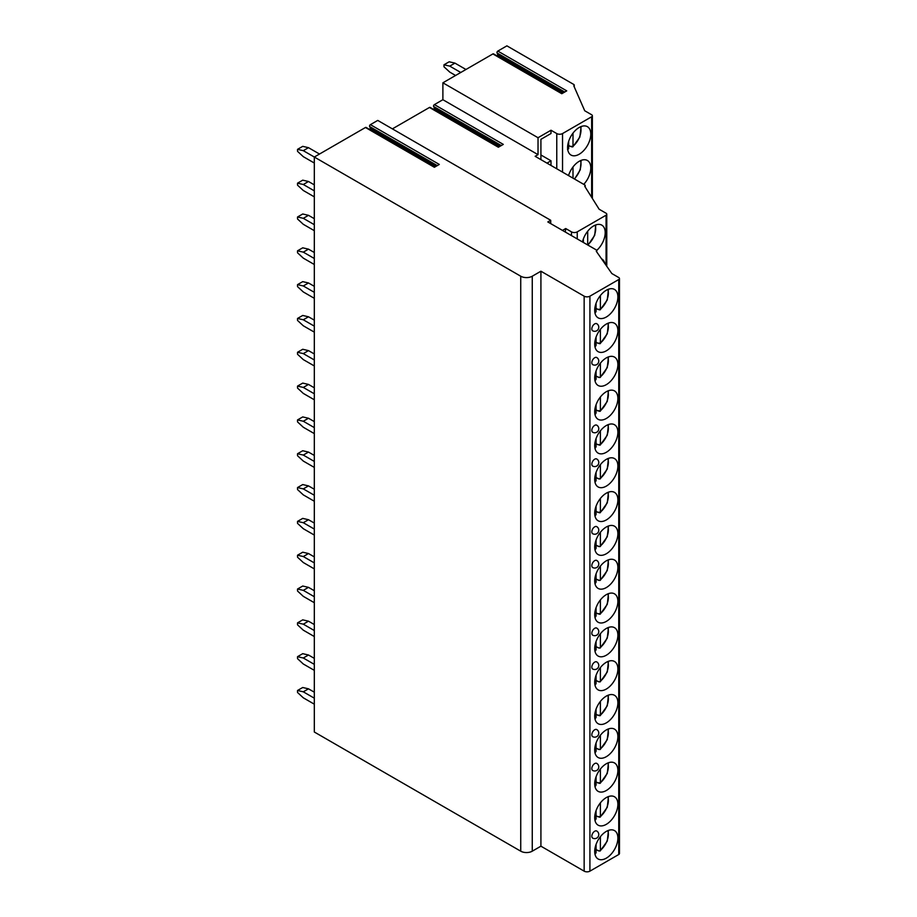 <?xml version="1.0" encoding="UTF-8"?>
<svg xmlns="http://www.w3.org/2000/svg" width="917" height="917" viewBox="0 0 917 917"><rect width="100%" height="100%" fill="white"/><g stroke="black" fill="none" stroke-linecap="round" stroke-linejoin="round"><path stroke-width="1.38" d="M433.569 109.421L434.429 107.965L433.626 106.487A1.226 0.711 -60 0 1 434.406 104.607L442.888 99.712L442.888 82.805L538.027 137.722L551.002 130.237L556.768 133.561A4.081 2.35 0 0 0 562.534 133.561L591.648 116.757A2.442 1.41 0 0 0 592.371 115.76A2.442 1.41 0 0 0 591.648 114.763L584.725 110.762L573.778 85.797A1.628 0.94 0 0 0 574.248 85.132A1.628 0.94 0 0 0 573.778 84.467L506.895 45.85L497.828 51.077A1.226 0.711 -60 0 0 497.048 52.968L497.851 54.435L497.003 55.891M583.739 184.363A16.391 9.468 120 0 0 590.789 167.983A16.391 9.468 120 0 0 587.384 160.486A16.391 9.468 120 0 0 568.54 175.583M590.789 134.169A16.391 9.468 120 0 0 587.384 126.661A16.391 9.468 120 0 0 574.764 131.051A16.391 9.468 120 0 0 567.6 147.545A16.391 9.468 120 0 0 571.004 155.053A16.391 9.468 120 0 0 583.625 150.663A16.391 9.468 120 0 0 590.789 134.169M550.716 220.286L377.735 120.414L370.399 124.655L439.3 164.43L434.371 167.284L365.47 127.497L314.313 157.036L520.73 276.212A8.15 4.711 0 0 0 532.261 276.212L540.915 271.214L584.152 296.18A4.081 2.35 0 0 0 589.918 296.18L618.746 279.536A2.442 1.41 0 0 0 619.468 278.539A2.442 1.41 0 0 0 618.746 277.542L611.834 273.541L596.256 251.247A1.628 0.94 0 0 0 596.738 250.57A1.628 0.94 0 0 0 596.256 249.905L547.827 221.948L550.716 220.286L550.716 223.61M442.888 82.805L492.887 53.931A1.226 0.711 -60 0 1 493.506 53.874L562.155 93.511M492.887 53.931L561.789 93.717L566.729 90.863L497.828 51.077M498.722 147.029L430.084 107.404A1.226 0.711 -60 0 0 429.465 107.461L498.367 147.236L503.307 144.393L434.406 104.607M365.47 127.497A1.226 0.711 -60 0 1 366.078 127.44L434.727 167.077M429.465 107.461L392.384 128.873M369.574 129.457L370.434 128.013L369.62 126.535A1.226 0.711 -60 0 1 370.399 124.655M319.506 154.033L308.49 147.683L303.298 150.675L314.313 157.036L314.313 732.007L520.73 851.182A8.15 4.711 0 0 0 532.261 851.182L540.915 846.185L584.152 871.15A4.081 2.35 0 0 0 589.918 871.15L618.746 854.506A2.442 1.41 0 0 0 619.468 853.509L619.468 278.539M442.888 99.712L538.027 154.641L538.027 137.722M562.476 230.408L565.709 228.539L571.474 231.863A4.081 2.35 0 0 0 577.24 231.863L606.068 215.22A2.442 1.41 0 0 0 606.779 214.223A2.442 1.41 0 0 0 606.068 213.225L599.145 209.236L584.725 186.266A1.628 0.94 0 0 0 585.206 185.601A1.628 0.94 0 0 0 584.725 184.925L535.15 156.303L538.027 154.641M551.002 130.237L551.002 133.504L540.915 139.327L540.915 159.627M551.002 165.461L551.002 160.796L546.968 163.123M551.002 160.796L540.915 154.973M540.915 271.214L540.915 846.185M617.886 838.092A16.391 9.468 120 0 0 614.493 830.596A16.391 9.468 120 0 0 601.861 834.986A16.391 9.468 120 0 0 594.709 851.48A16.391 9.468 120 0 0 598.102 858.977A16.391 9.468 120 0 0 610.733 854.587A16.391 9.468 120 0 0 617.886 838.092M617.886 804.278A16.391 9.468 120 0 0 614.493 796.77A16.391 9.468 120 0 0 601.861 801.16A16.391 9.468 120 0 0 594.709 817.655A16.391 9.468 120 0 0 598.102 825.162A16.391 9.468 120 0 0 610.733 820.761A16.391 9.468 120 0 0 617.886 804.278M617.886 770.452A16.391 9.468 120 0 0 614.493 762.944A16.391 9.468 120 0 0 601.861 767.334A16.391 9.468 120 0 0 594.709 783.829A16.391 9.468 120 0 0 598.102 791.337A16.391 9.468 120 0 0 610.733 786.946A16.391 9.468 120 0 0 617.886 770.452M617.886 736.626A16.391 9.468 120 0 0 614.493 729.13A16.391 9.468 120 0 0 601.861 733.52A16.391 9.468 120 0 0 594.709 750.014A16.391 9.468 120 0 0 598.102 757.511A16.391 9.468 120 0 0 610.733 753.121A16.391 9.468 120 0 0 617.886 736.626M617.886 702.812A16.391 9.468 120 0 0 614.493 695.304A16.391 9.468 120 0 0 601.861 699.694A16.391 9.468 120 0 0 594.709 716.188A16.391 9.468 120 0 0 598.102 723.696A16.391 9.468 120 0 0 610.733 719.306A16.391 9.468 120 0 0 617.886 702.812M617.886 668.986A16.391 9.468 120 0 0 614.493 661.478A16.391 9.468 120 0 0 601.861 665.868A16.391 9.468 120 0 0 594.709 682.363A16.391 9.468 120 0 0 598.102 689.871A16.391 9.468 120 0 0 610.733 685.48A16.391 9.468 120 0 0 617.886 668.986M617.886 635.16A16.391 9.468 120 0 0 614.493 627.664A16.391 9.468 120 0 0 601.861 632.054A16.391 9.468 120 0 0 594.709 648.548A16.391 9.468 120 0 0 598.102 656.045A16.391 9.468 120 0 0 610.733 651.655A16.391 9.468 120 0 0 617.886 635.16M617.886 601.346A16.391 9.468 120 0 0 614.493 593.838A16.391 9.468 120 0 0 601.861 598.228A16.391 9.468 120 0 0 594.709 614.722A16.391 9.468 120 0 0 598.102 622.23A16.391 9.468 120 0 0 610.733 617.84A16.391 9.468 120 0 0 617.886 601.346M617.886 567.52A16.391 9.468 120 0 0 614.493 560.012A16.391 9.468 120 0 0 601.861 564.413A16.391 9.468 120 0 0 594.709 580.897A16.391 9.468 120 0 0 598.102 588.405A16.391 9.468 120 0 0 610.733 584.014A16.391 9.468 120 0 0 617.886 567.52M617.886 533.694A16.391 9.468 120 0 0 614.493 526.198A16.391 9.468 120 0 0 601.861 530.588A16.391 9.468 120 0 0 594.709 547.082A16.391 9.468 120 0 0 598.102 554.579A16.391 9.468 120 0 0 610.733 550.189A16.391 9.468 120 0 0 617.886 533.694M617.886 499.88A16.391 9.468 120 0 0 614.493 492.372A16.391 9.468 120 0 0 601.861 496.762A16.391 9.468 120 0 0 594.709 513.256A16.391 9.468 120 0 0 598.102 520.764A16.391 9.468 120 0 0 610.733 516.374A16.391 9.468 120 0 0 617.886 499.88M617.886 466.054A16.391 9.468 120 0 0 614.493 458.557A16.391 9.468 120 0 0 601.861 462.947A16.391 9.468 120 0 0 594.709 479.442A16.391 9.468 120 0 0 598.102 486.938A16.391 9.468 120 0 0 610.733 482.548A16.391 9.468 120 0 0 617.886 466.054M617.886 432.228A16.391 9.468 120 0 0 614.493 424.731A16.391 9.468 120 0 0 601.861 429.122A16.391 9.468 120 0 0 594.709 445.616A16.391 9.468 120 0 0 598.102 453.113A16.391 9.468 120 0 0 610.733 448.722A16.391 9.468 120 0 0 617.886 432.228M617.886 398.414A16.391 9.468 120 0 0 614.493 390.906A16.391 9.468 120 0 0 601.861 395.296A16.391 9.468 120 0 0 594.709 411.79A16.391 9.468 120 0 0 598.102 419.298A16.391 9.468 120 0 0 610.733 414.908A16.391 9.468 120 0 0 617.886 398.414M617.886 364.588A16.391 9.468 120 0 0 614.493 357.091A16.391 9.468 120 0 0 601.861 361.481A16.391 9.468 120 0 0 594.709 377.976A16.391 9.468 120 0 0 598.102 385.472A16.391 9.468 120 0 0 610.733 381.082A16.391 9.468 120 0 0 617.886 364.588M617.886 330.773A16.391 9.468 120 0 0 614.493 323.265A16.391 9.468 120 0 0 601.861 327.656A16.391 9.468 120 0 0 594.709 344.15A16.391 9.468 120 0 0 598.102 351.658A16.391 9.468 120 0 0 610.733 347.256A16.391 9.468 120 0 0 617.886 330.773M617.886 296.948A16.391 9.468 120 0 0 614.493 289.44A16.391 9.468 120 0 0 601.861 293.83A16.391 9.468 120 0 0 594.709 310.324A16.391 9.468 120 0 0 598.102 317.832A16.391 9.468 120 0 0 610.733 313.442A16.391 9.468 120 0 0 617.886 296.948M591.82 836.235A4.081 2.35 120 0 0 592.669 838.092A4.081 4.081 0 0 0 598.778 834.562A4.081 4.081 0 0 0 596.749 831.031A4.081 2.35 120 0 0 593.597 832.132A4.081 2.35 120 0 0 591.82 836.235M591.82 768.584A4.081 2.35 120 0 0 592.669 770.452A4.081 4.081 0 0 0 598.778 766.921A4.081 4.081 0 0 0 596.749 763.391A4.081 2.35 120 0 0 593.597 764.48A4.081 2.35 120 0 0 591.82 768.584M591.82 734.769A4.081 2.35 120 0 0 592.669 736.626A4.081 4.081 0 0 0 598.778 733.096A4.081 4.081 0 0 0 596.749 729.565A4.081 2.35 120 0 0 593.597 730.666A4.081 2.35 120 0 0 591.82 734.769M591.82 667.117A4.081 2.35 120 0 0 592.669 668.986A4.081 4.081 0 0 0 598.778 665.455A4.081 4.081 0 0 0 596.749 661.925A4.081 2.35 120 0 0 593.597 663.014A4.081 2.35 120 0 0 591.82 667.117M591.82 633.303A4.081 2.35 120 0 0 592.669 635.16A4.081 4.081 0 0 0 598.778 631.63A4.081 4.081 0 0 0 596.749 628.099A4.081 2.35 120 0 0 593.597 629.2A4.081 2.35 120 0 0 591.82 633.303M591.82 565.651A4.081 2.35 120 0 0 592.669 567.52A4.081 4.081 0 0 0 598.778 563.989A4.081 4.081 0 0 0 596.749 560.459A4.081 2.35 120 0 0 593.597 561.548A4.081 2.35 120 0 0 591.82 565.651M591.82 531.837A4.081 2.35 120 0 0 592.669 533.705A4.081 4.081 0 0 0 598.778 530.175A4.081 4.081 0 0 0 596.749 526.645A4.081 2.35 120 0 0 593.597 527.733A4.081 2.35 120 0 0 591.82 531.837M591.82 464.185A4.081 2.35 120 0 0 592.669 466.054A4.081 4.081 0 0 0 598.778 462.523A4.081 4.081 0 0 0 596.749 458.993A4.081 2.35 120 0 0 593.597 460.093A4.081 2.35 120 0 0 591.82 464.185M591.82 430.371A4.081 2.35 120 0 0 592.669 432.239A4.081 4.081 0 0 0 598.778 428.709A4.081 4.081 0 0 0 596.749 425.179A4.081 2.35 120 0 0 593.597 426.267A4.081 2.35 120 0 0 591.82 430.371M591.82 362.731A4.081 2.35 120 0 0 592.669 364.588A4.081 4.081 0 0 0 598.778 361.057A4.081 4.081 0 0 0 596.749 357.527A4.081 2.35 120 0 0 593.597 358.627A4.081 2.35 120 0 0 591.82 362.731M591.82 328.905A4.081 2.35 120 0 0 592.669 330.773A4.081 4.081 0 0 0 598.778 327.243A4.081 4.081 0 0 0 596.749 323.712A4.081 2.35 120 0 0 593.597 324.801A4.081 2.35 120 0 0 591.82 328.905M565.709 228.539L565.296 232.035M604.899 263.626A16.391 9.468 120 0 0 601.804 258.949A16.391 9.468 120 0 0 601.552 258.812M596.715 250.421A16.391 9.468 120 0 0 605.197 232.631A16.391 9.468 120 0 0 601.804 225.135A16.391 9.468 120 0 0 582.49 241.962M587.705 231.222L587.694 244.965M583.372 238.959L583.372 242.466M598.125 850.38A16.391 9.468 -60 0 1 597.884 850.575L599.237 851.022L600.383 850.323L599.237 851.022M597.884 850.575L596.061 849.532M600.383 836.682L600.383 850.323A14.351 8.287 120 0 0 607.776 830.653M594.904 853.521L596.061 852.821L596.061 844.419M598.125 816.554A16.391 9.468 -60 0 1 597.884 816.76L600.383 816.508L599.237 817.196M597.884 816.76L596.061 815.706M600.383 802.868L600.383 816.508A14.351 8.287 120 0 0 607.776 796.839M594.904 819.695L596.061 818.996L596.061 810.594M598.125 782.74A16.391 9.468 -60 0 1 597.884 782.935L600.383 782.682L599.237 783.37M597.884 782.935L596.061 781.88M600.383 769.042L600.383 782.682A14.351 8.287 120 0 0 607.776 763.013M594.904 785.869L596.061 785.181L596.061 776.768M598.125 748.914A16.391 9.468 -60 0 1 597.884 749.109L599.237 749.556L600.383 748.857L599.237 749.556M597.884 749.109L596.061 748.066M600.383 735.216L600.383 748.857A14.351 8.287 120 0 0 607.776 729.187M594.904 752.055L596.061 751.355L596.061 742.953M598.125 715.088A16.391 9.468 -60 0 1 597.884 715.294L600.383 715.042L599.237 715.73M597.884 715.294L596.061 714.24M600.383 701.402L600.383 715.042A14.351 8.287 120 0 0 607.776 695.373M594.904 718.229L596.061 717.53L596.061 709.128M598.125 681.274A16.391 9.468 -60 0 1 597.884 681.469L599.237 681.916L600.383 681.216L599.237 681.916M597.884 681.469L596.061 680.414M600.383 667.576L600.383 681.216A14.351 8.287 120 0 0 607.776 661.547M594.904 684.403L596.061 683.715L596.061 675.302M598.125 647.448A16.391 9.468 -60 0 1 597.884 647.643L599.237 648.09L600.383 647.391L599.237 648.09M597.884 647.643L596.061 646.6M600.383 633.75L600.383 647.391A14.351 8.287 120 0 0 607.776 627.732M594.904 650.589L596.061 649.889L596.061 641.487M598.125 613.622A16.391 9.468 -60 0 1 597.884 613.828L600.383 613.576L599.237 614.264M597.884 613.828L596.061 612.774M600.383 599.936L600.383 613.576A14.351 8.287 120 0 0 607.776 593.907M594.904 616.763L596.061 616.075L596.061 607.662M598.125 579.808A16.391 9.468 -60 0 1 597.884 580.002L599.237 580.45L600.383 579.75L599.237 580.45M597.884 580.002L596.061 578.948M600.383 566.11L600.383 579.75A14.351 8.287 120 0 0 607.776 560.081M594.904 582.937L596.061 582.249L596.061 573.836M598.125 545.982A16.391 9.468 -60 0 1 597.884 546.177L599.237 546.624L600.383 545.924L599.237 546.624M597.884 546.177L596.061 545.134M600.383 532.296L600.383 545.924A14.351 8.287 120 0 0 607.776 526.266M594.904 549.123L596.061 548.423L596.061 540.021M598.125 512.167A16.391 9.468 -60 0 1 597.884 512.362L600.383 512.11L599.237 512.798M597.884 512.362L596.061 511.308M600.383 498.47L600.383 512.11A14.351 8.287 120 0 0 607.776 492.44M594.904 515.297L596.061 514.609L596.061 506.195M598.125 478.342A16.391 9.468 -60 0 1 597.884 478.536L599.237 478.983L600.383 478.284L599.237 478.983M597.884 478.536L596.061 477.493M600.383 464.644L600.383 478.284A14.351 8.287 120 0 0 607.776 458.615M594.904 481.471L596.061 480.783L596.061 472.381M598.125 444.516A16.391 9.468 -60 0 1 597.884 444.722L600.383 444.47L599.237 445.158M597.884 444.722L596.061 443.668M600.383 430.83L600.383 444.47A14.351 8.287 120 0 0 607.776 424.8M594.904 447.656L596.061 446.957L596.061 438.555M598.125 410.701A16.391 9.468 -60 0 1 597.884 410.896L600.383 410.644L599.237 411.332M597.884 410.896L596.061 409.842M600.383 397.004L600.383 410.644A14.351 8.287 120 0 0 607.776 390.974M594.904 413.831L596.061 413.143L596.061 404.729M598.125 376.876A16.391 9.468 -60 0 1 597.884 377.07L599.237 377.517L600.383 376.818L599.237 377.517M597.884 377.07L596.061 376.027M600.383 363.178L600.383 376.818A14.351 8.287 120 0 0 607.776 357.149M594.904 380.016L596.061 379.317L596.061 370.915M598.125 343.05A16.391 9.468 -60 0 1 597.884 343.256L600.383 343.004L599.237 343.692M597.884 343.256L596.061 342.201M600.383 329.363L600.383 343.004A14.351 8.287 120 0 0 607.776 323.334M594.904 346.19L596.061 345.491L596.061 337.089M598.125 309.235A16.391 9.468 -60 0 1 597.884 309.43L600.383 309.178L599.237 309.866M597.884 309.43L596.061 308.376M600.383 295.538L600.383 309.178A14.351 8.287 120 0 0 607.776 289.508M594.904 312.365L596.061 311.677L596.061 303.263M314.313 692.186L308.49 688.827L303.298 691.819L297.532 690.49L297.532 692.484L303.298 697.814L314.313 704.176M297.532 690.49L302.725 687.498L308.49 688.827M303.298 691.819L314.313 698.181M314.313 658.372L308.49 655.002L303.298 658.005L297.532 656.675L297.532 658.67L303.298 664L314.313 670.35M297.532 656.675L302.725 653.672L308.49 655.002M303.298 658.005L314.313 664.355M314.313 624.546L308.49 621.187L303.298 624.179L297.532 622.849L297.532 624.844L303.298 630.174L314.313 636.536M297.532 622.849L302.725 619.858L308.49 621.187M303.298 624.179L314.313 630.541M314.313 590.72L308.49 587.361L303.298 590.353L297.532 589.023L297.532 591.029L303.298 596.348L314.313 602.71M297.532 589.023L302.725 586.032L308.49 587.361M303.298 590.353L314.313 596.715M314.313 556.906L308.49 553.536L303.298 556.539L297.532 555.209L297.532 557.204L303.298 562.534L314.313 568.884M297.532 555.209L302.725 552.206L308.49 553.536M303.298 556.539L314.313 562.9M314.313 523.08L308.49 519.721L303.298 522.713L297.532 521.383L297.532 523.378L303.298 528.708L314.313 535.07M297.532 521.383L302.725 518.392L308.49 519.721M303.298 522.713L314.313 529.075M314.313 489.265L308.49 485.895L303.298 488.899L297.532 487.557L297.532 489.563L303.298 494.882L314.313 501.244M297.532 487.557L302.725 484.566L308.49 485.895M303.298 488.899L314.313 495.249M314.313 455.44L308.49 452.081L303.298 455.073L297.532 453.743L297.532 455.738L303.298 461.068L314.313 467.418M297.532 453.743L302.725 450.74L308.49 452.081M303.298 455.073L314.313 461.434M314.313 421.614L308.49 418.255L303.298 421.247L297.532 419.917L297.532 421.912L303.298 427.242L314.313 433.603M297.532 419.917L302.725 416.926L308.49 418.255M303.298 421.247L314.313 427.609M314.313 387.799L308.49 384.429L303.298 387.433L297.532 386.091L297.532 388.097L303.298 393.416L314.313 399.778M297.532 386.091L302.725 383.1L308.49 384.429M303.298 387.433L314.313 393.783M314.313 353.973L308.49 350.615L303.298 353.607L297.532 352.277L297.532 354.271L303.298 359.602L314.313 365.952M297.532 352.277L302.725 349.274L308.49 350.615M303.298 353.607L314.313 359.968M314.313 320.148L308.49 316.789L303.298 319.781L297.532 318.451L297.532 320.446L303.298 325.776L314.313 332.137M297.532 318.451L302.725 315.459L308.49 316.789M303.298 319.781L314.313 326.143M314.313 286.333L308.49 282.963L303.298 285.966L297.532 284.637L297.532 286.631L303.298 291.95L314.313 298.312M297.532 284.637L302.725 281.634L308.49 282.963M303.298 285.966L314.313 292.317M314.313 252.507L308.49 249.149L303.298 252.141L297.532 250.811L297.532 252.805L303.298 258.135L314.313 264.497M297.532 250.811L302.725 247.819L308.49 249.149M303.298 252.141L314.313 258.502M314.313 218.682L308.49 215.323L303.298 218.315L297.532 216.985L297.532 218.991L303.298 224.31L314.313 230.671M297.532 216.985L302.725 213.993L308.49 215.323M303.298 218.315L314.313 224.676M314.313 184.867L308.49 181.497L303.298 184.5L297.532 183.171L297.532 185.165L303.298 190.495L314.313 196.846M297.532 183.171L302.725 180.168L308.49 181.497M303.298 184.5L314.313 190.851M303.298 150.675L297.532 149.345L297.532 151.339L303.298 156.669L314.313 163.031M297.532 149.345L302.725 146.353L308.49 147.683M356.69 132.564L361.883 129.572M465.951 69.486L454.947 63.124L449.754 66.127L443.988 64.786L443.988 66.792L449.754 72.111L455.577 75.481M443.988 64.786L449.181 61.794L454.947 63.124M449.754 66.127L460.77 72.477M572.999 166.951L572.999 178.15M570.844 146.342A16.391 9.468 -60 0 1 570.603 146.548L572.999 146.227L571.841 146.926M570.603 146.548L568.678 145.436M572.999 133.125L572.999 146.227A14.351 8.287 120 0 0 580.484 126.81M567.52 149.425L568.678 148.726L568.678 141.321M591.648 116.757L591.648 197.293M562.534 133.561L562.534 172.109M556.768 133.561L556.768 168.785M520.73 276.212L520.73 851.182M532.261 276.212L532.261 851.182M584.152 296.18L584.152 871.15M589.918 296.18L589.918 871.15M618.746 279.536L618.746 854.506M571.474 231.863L571.474 235.6M577.24 231.863L577.24 238.924M606.068 215.22L606.068 265.288M587.705 244.862A14.351 8.287 120 0 0 595.087 225.192M594.801 853.131A14.351 8.287 120 0 0 596.061 852.821M594.801 819.305A14.351 8.287 120 0 0 596.061 818.996M594.801 785.491A14.351 8.287 120 0 0 596.061 785.181M594.801 751.665A14.351 8.287 120 0 0 596.061 751.355M594.801 717.851A14.351 8.287 120 0 0 596.061 717.53M594.801 684.025A14.351 8.287 120 0 0 596.061 683.715M594.801 650.199A14.351 8.287 120 0 0 596.061 649.889M594.801 616.384A14.351 8.287 120 0 0 596.061 616.075M594.801 582.559A14.351 8.287 120 0 0 596.061 582.249M594.801 548.733A14.351 8.287 120 0 0 596.061 548.423M594.801 514.918A14.351 8.287 120 0 0 596.061 514.609M594.801 481.093A14.351 8.287 120 0 0 596.061 480.783M594.801 447.267A14.351 8.287 120 0 0 596.061 446.957M594.801 413.452A14.351 8.287 120 0 0 596.061 413.143M594.801 379.627A14.351 8.287 120 0 0 596.061 379.317M594.801 345.801A14.351 8.287 120 0 0 596.061 345.491M594.801 311.986A14.351 8.287 120 0 0 596.061 311.677M433.913 109.226L499.066 146.835M434.429 107.965L500.407 146.067M433.626 106.487L501.29 145.551M369.62 126.535L437.283 165.599M370.434 128.013L436.412 166.103M369.906 129.263L435.059 166.883M497.048 52.968L564.712 92.032M497.851 54.435L563.84 92.537M497.335 55.696L562.488 93.316M574.271 178.895A14.351 8.287 120 0 0 580.484 160.635M567.68 148.99A14.351 8.287 120 0 0 568.678 148.726M592.371 198.427L592.371 115.76M574.248 86.886L574.248 85.132M596.738 251.923L596.738 250.57M606.779 266.308L606.779 214.223M585.206 187.022L585.206 185.601M587.969 245.126L594.709 235.325L595.775 224.929M600.165 850.999L607.272 841.107L608.452 830.389M594.904 853.853L595.557 853.658M600.165 817.185L607.272 807.292L608.452 796.564M594.904 820.039L595.557 819.832M600.165 783.359L607.272 773.467L608.452 762.749M594.904 786.213L595.557 786.018M600.165 749.533L607.272 739.641L608.452 728.923M594.904 752.387L595.557 752.192M600.165 715.718L607.272 705.826L608.452 695.097M594.904 718.573L595.557 718.366M600.165 681.893L607.272 672.001L608.452 661.283M594.904 684.747L595.557 684.552M600.165 648.078L607.272 638.186L608.452 627.457M594.904 650.932L595.557 650.726M600.165 614.252L607.272 604.36L608.452 593.631M594.904 617.107L595.557 616.9M600.165 580.427L607.272 570.534L608.452 559.817M594.904 583.281L595.557 583.086M600.165 546.612L607.272 536.72L608.452 525.991M594.904 549.466L595.557 549.26M600.165 512.786L607.272 502.894L608.452 492.177M594.904 515.641L595.557 515.434M600.165 478.961L607.272 469.068L608.452 458.351M594.904 481.815L595.557 481.62M600.165 445.146L607.272 435.254L608.452 424.525M594.904 448L595.557 447.794M600.165 411.32L607.272 401.428L608.452 390.711M594.904 414.175L595.557 413.98M600.165 377.495L607.272 367.602L608.452 356.885M594.904 380.349L595.557 380.154M600.165 343.68L607.272 333.788L608.452 323.059M594.904 346.534L595.557 346.328M600.165 309.854L607.272 299.962L608.452 289.245M594.904 312.708L595.557 312.514M574.581 179.067L580.278 169.794L581.137 160.36M572.781 146.903L579.819 137.172L581.137 126.546"/></g></svg>
